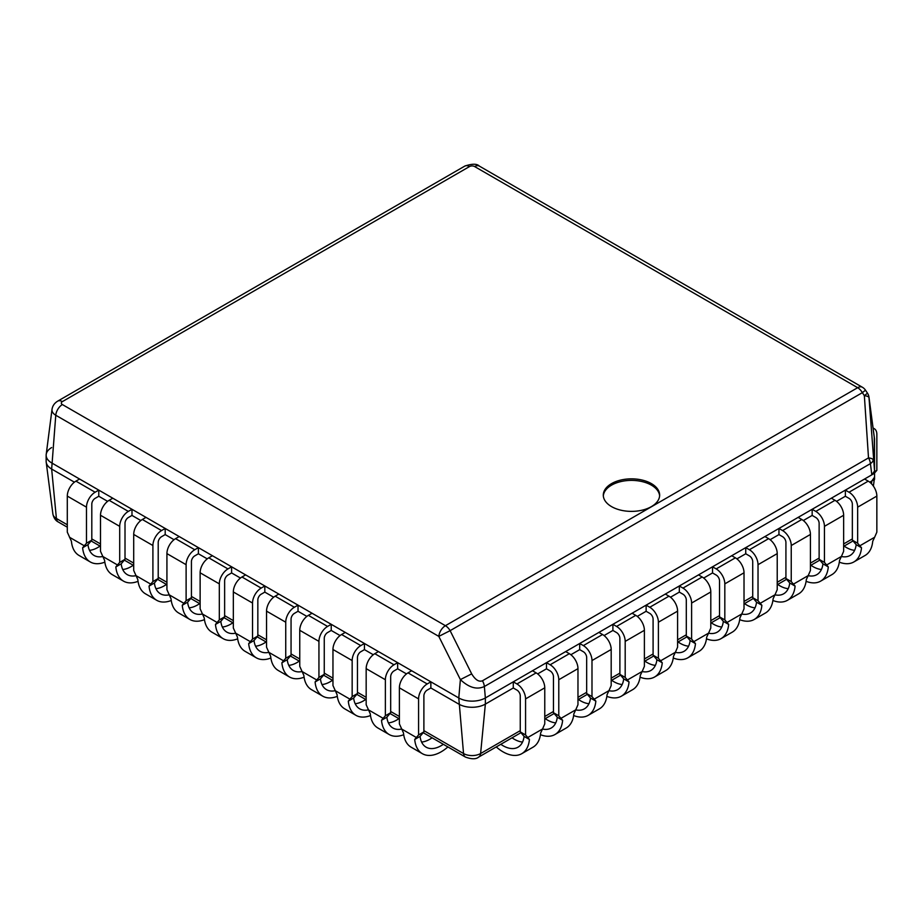 <?xml version="1.0" encoding="UTF-8"?>
<svg xmlns="http://www.w3.org/2000/svg" width="923" height="923" viewBox="0 0 923 923"><rect width="100%" height="100%" fill="white"/><g stroke="black" fill="none" stroke-linecap="round" stroke-linejoin="round"><path stroke-width="1.38" d="M874.508 438.829L874.554 471.03L871.82 474.837L485.36 697.961L874.554 473.257L874.554 479.395L869.743 482.175L871.82 480.975L874.554 477.156M52.011 409.397L46.208 454.428A18.783 10.845 0 0 0 51.653 462.908L458.789 697.961A18.783 10.845 0 0 0 485.36 697.961L484.367 686.504C476.937 689.966 468.942 687.658 460.381 679.593L471.676 673.871L450.112 630.663L862.359 392.656A9.392 5.423 -120 0 0 857.663 387.695L474.63 166.555A3.611 2.088 0 0 0 469.519 166.555L62.383 401.609A9.392 5.423 -120 0 0 57.688 401.147C54.411 403.155 52.519 405.912 52.011 409.397A12.957 7.476 0 0 0 55.772 415.246L438.806 636.385L450.112 630.663A9.392 5.423 -120 0 0 445.417 625.702A9.392 5.423 120 0 0 438.806 636.385L460.381 679.593L458.789 697.961A18.783 10.845 0 0 0 485.36 697.961L485.36 704.099A18.783 10.845 180 0 1 458.789 704.099A18.783 10.845 0 0 0 485.36 704.099L513.28 687.981L513.28 681.843L516.938 683.955A12.207 7.049 60 0 1 525.568 698.907L525.568 734.95L520.26 731.881L520.26 695.838A4.696 2.711 -120 0 0 516.938 690.081L513.28 687.981L485.36 704.099L480.606 753.537A12.068 6.969 180 0 1 463.542 753.537L423.888 730.647M874.531 439.013L868.97 397.144A9.392 5.723 172.4 0 1 868.993 397.582A9.392 2.792 176.2 0 0 864.355 395.667L868.508 457.9A9.392 5.423 60 0 1 870.424 463.623A9.392 5.053 -7.1 0 0 873.158 459.804A9.392 2.792 176.2 0 0 868.508 457.9L482.452 680.782C478.91 682.155 475.322 679.859 471.676 673.871M611.545 483.617A28.175 16.268 0 0 0 603.296 495.12A28.175 16.268 0 0 0 620.694 510.142A28.175 16.268 0 0 0 651.396 506.623A28.175 16.268 0 0 0 659.645 495.12A28.175 16.268 0 0 0 642.258 480.087A28.175 16.268 0 0 0 611.545 483.617M864.355 395.667L867.493 393.198L865.497 390.187L862.359 392.656L864.355 395.667M659.622 495.882A28.175 16.268 180 0 0 641.635 481.483A28.175 16.268 180 0 0 611.545 485.152A28.175 16.268 0 0 0 603.33 495.882M67.298 527.195L58.311 522.003A9.392 5.423 -60 0 1 56.407 518.484A12.068 6.969 180 0 1 52.899 514.076L46.208 462.181A18.783 10.845 0 0 0 51.653 469.046A18.783 10.845 180 0 1 46.15 461.373L46.15 455.235A18.783 10.845 0 0 0 51.653 462.908L458.789 697.961L463.542 753.537A9.392 5.423 -60 0 0 465.446 757.068L423.207 732.677M67.298 524.772L56.407 518.484L51.653 469.046L74.405 482.175L51.653 469.046L55.772 415.246A9.392 5.423 120 0 1 62.383 404.562L445.417 625.702L857.663 387.695A9.392 5.423 -60 0 1 862.359 387.233L479.325 166.082C476.96 163.636 472.126 163.636 464.823 166.082L57.688 401.147M98.773 496.251L107.61 501.351L98.773 496.251L98.773 490.113L95.127 492.224A12.207 7.049 120 0 0 86.485 507.177L86.485 543.22L91.804 540.151L91.804 504.108A4.696 2.711 -60 0 1 95.127 498.362L98.773 496.251M131.989 515.426L140.815 520.526L131.989 515.426L131.989 509.288L128.332 511.4A12.207 7.049 120 0 0 119.702 526.352L119.702 562.395L125.009 559.326L125.009 523.283A4.696 2.711 -60 0 1 128.332 517.526L131.989 515.426M165.194 534.59L174.032 539.69L165.194 534.59L165.194 528.464L161.537 530.563A12.207 7.049 120 0 0 152.906 545.528L152.906 581.571L158.214 578.502L158.214 542.459A4.696 2.711 -60 0 1 161.537 536.701L165.194 534.59M198.399 553.765L207.237 558.865L198.399 553.765L198.399 547.627L194.753 549.739A12.207 7.049 120 0 0 186.111 564.691L186.111 600.735L191.43 597.677L191.43 561.622A4.696 2.711 -60 0 1 194.753 555.877L198.399 553.765M231.604 572.941L240.442 578.04L231.604 572.941L231.604 566.803L227.958 568.914A12.207 7.049 120 0 0 219.316 583.867L219.316 619.91L224.635 616.841L224.635 580.798A4.696 2.711 -60 0 1 227.958 575.052L231.604 572.941M264.82 592.116L273.658 597.216L264.82 592.116L264.82 585.978L261.163 588.089A12.207 7.049 120 0 0 252.533 603.042L252.533 639.085L257.84 636.016L257.84 599.973A4.696 2.711 -60 0 1 261.163 594.216L264.82 592.116M298.025 611.28L306.863 616.391L298.025 611.28L298.025 605.153L294.368 607.253A12.207 7.049 120 0 0 285.738 622.217L285.738 658.261L291.057 655.192L291.057 619.148A4.696 2.711 -60 0 1 294.368 613.391L298.025 611.28M331.23 630.455L340.068 635.555L331.23 630.455L331.23 624.317L327.584 626.429A12.207 7.049 120 0 0 318.943 641.381L318.943 677.436L324.261 674.367L324.261 638.324A4.696 2.711 -60 0 1 327.584 632.567L331.23 630.455M364.447 649.63L373.284 654.73L364.447 649.63L364.447 643.493L360.789 645.604A12.207 7.049 120 0 0 352.159 660.556L352.159 696.6L357.466 693.531L357.466 657.488A4.696 2.711 -60 0 1 360.789 651.742L364.447 649.63M397.651 668.806L406.489 673.905L397.651 668.806L397.651 662.668L393.994 664.779A12.207 7.049 120 0 0 385.364 679.732L385.364 715.775L390.683 712.706L390.683 676.663A4.696 2.711 -60 0 1 393.994 670.917L397.651 668.806M430.856 687.981L458.789 704.099L430.856 687.981L430.856 681.843L427.211 683.955A12.207 7.049 120 0 0 418.569 698.907L418.569 734.95L423.888 731.881L423.888 695.838A4.696 2.711 -60 0 1 427.211 690.081L430.856 687.981M537.659 673.905L546.497 668.806L546.497 662.668L550.143 664.779A12.207 7.049 60 0 1 558.784 679.732L558.784 715.775L553.465 712.706L553.465 676.663A4.696 2.711 -120 0 0 550.143 670.917L546.497 668.806L537.659 673.905M570.864 654.73L579.702 649.63L579.702 643.493L583.359 645.604A12.207 7.049 60 0 1 591.989 660.556L591.989 696.6L586.67 693.531L586.67 657.488A4.696 2.711 -120 0 0 583.359 651.742L579.702 649.63L570.864 654.73M604.069 635.555L612.907 630.455L612.907 624.317L616.564 626.429A12.207 7.049 60 0 1 625.194 641.381L625.194 677.436L619.887 674.367L619.887 638.324A4.696 2.711 -120 0 0 616.564 632.567L612.907 630.455L604.069 635.555M637.285 616.391L646.123 611.28L646.123 605.153L649.769 607.253A12.207 7.049 60 0 1 658.399 622.217L658.399 658.261L653.092 655.192L653.092 619.148A4.696 2.711 -120 0 0 649.769 613.391L646.123 611.28L637.285 616.391M670.49 597.216L679.328 592.116L679.328 585.978L682.974 588.089A12.207 7.049 60 0 1 691.615 603.042L691.615 639.085L686.297 636.016L686.297 599.973A4.696 2.711 -120 0 0 682.974 594.216L679.328 592.116L670.49 597.216M703.695 578.04L712.533 572.941L712.533 566.803L716.19 568.914A12.207 7.049 60 0 1 724.82 583.867L724.82 619.91L719.513 616.841L719.513 580.798A4.696 2.711 -120 0 0 716.19 575.052L712.533 572.941L703.695 578.04M736.912 558.865L745.738 553.765L745.738 547.627L749.395 549.739A12.207 7.049 60 0 1 758.025 564.691L758.025 600.735L752.718 597.677L752.718 561.622A4.696 2.711 -120 0 0 749.395 555.877L745.738 553.765L736.912 558.865M770.117 539.69L778.954 534.59L778.954 528.464L782.6 530.563A12.207 7.049 60 0 1 791.242 545.528L791.242 581.571L785.923 578.502L785.923 542.459A4.696 2.711 -120 0 0 782.6 536.701L778.954 534.59L770.117 539.69M803.322 520.526L812.159 515.426L812.159 509.288L815.817 511.4A12.207 7.049 60 0 1 824.447 526.352L824.447 562.395L819.128 559.326L819.128 523.283A4.696 2.711 -120 0 0 815.817 517.526L812.159 515.426L803.322 520.526M836.526 501.351L845.364 496.251L845.364 490.113L849.022 492.224A12.207 7.049 60 0 1 857.652 507.177L857.652 543.22L852.344 540.151L852.344 504.108A4.696 2.711 -120 0 0 849.022 498.362L845.364 496.251L836.526 501.351M51.653 447.574A18.783 10.845 0 0 0 46.15 455.235M874.554 473.257L874.266 437.052M98.773 490.113L79.586 479.025L75.928 481.137A12.207 7.049 120 0 0 67.298 496.089L67.298 532.144L71.417 541.27A37.566 21.691 -60 0 0 79.055 555.473L90.281 561.957A37.566 21.691 120 0 0 104.83 562.153M69.502 537.255L84.27 545.781L86.485 543.22M84.27 545.781L82.632 547.743L87.985 544.662L91.804 540.151M87.985 544.662A30.055 17.352 120 0 0 94.042 555.45A30.055 17.352 120 0 0 102.753 556.5M89.519 550.327A30.055 17.352 120 0 0 100.03 546.093M82.632 547.743A37.566 21.691 120 0 0 90.281 561.957M131.989 509.288L112.791 498.201L109.133 500.312A12.207 7.049 120 0 0 100.503 515.265L100.503 551.308L104.622 560.434A37.566 21.691 -60 0 0 112.271 574.648L123.497 581.132A37.566 21.691 120 0 0 138.035 581.328M102.718 556.431L117.486 564.957L119.702 562.395M117.486 564.957L115.848 566.918L121.19 563.838L125.009 559.326M121.19 563.838A30.055 17.352 120 0 0 127.247 574.625A30.055 17.352 120 0 0 135.958 575.675M122.724 569.503A30.055 17.352 120 0 0 133.235 565.257M115.848 566.918A37.566 21.691 120 0 0 123.497 581.132M165.194 528.464L145.996 517.376L142.35 519.487A12.207 7.049 120 0 0 133.708 534.44L133.708 570.483L137.827 579.609A37.566 21.691 -60 0 0 145.476 593.824L156.702 600.296A37.566 21.691 120 0 0 171.24 600.492M135.923 575.594L150.691 584.121L152.906 581.571M150.691 584.121L149.053 586.093L154.395 583.001L158.214 578.502M154.395 583.001A30.055 17.352 120 0 0 160.464 593.789A30.055 17.352 120 0 0 169.163 594.839M155.929 588.666A30.055 17.352 120 0 0 166.44 584.432M149.053 586.093A37.566 21.691 120 0 0 156.702 600.296M198.399 547.627L179.2 536.551L175.555 538.663A12.207 7.049 120 0 0 166.925 553.615L166.925 589.659L171.032 598.785A37.566 21.691 -60 0 0 178.681 612.999L189.907 619.471A37.566 21.691 120 0 0 204.456 619.668M169.128 594.77L183.896 603.296L186.111 600.735M183.896 603.296L182.258 605.269L187.611 602.177L191.43 597.677M187.611 602.177A30.055 17.352 120 0 0 193.668 612.964A30.055 17.352 120 0 0 202.368 614.014M189.146 607.842A30.055 17.352 120 0 0 199.656 603.607M182.258 605.269A37.566 21.691 120 0 0 189.907 619.471M231.604 566.803L212.417 555.727L208.76 557.827A12.207 7.049 120 0 0 200.129 572.791L200.129 608.834L204.248 617.96A37.566 21.691 -60 0 0 211.898 632.163L223.124 638.647A37.566 21.691 120 0 0 237.661 638.843M202.345 613.945L217.113 622.471L219.316 619.91M217.113 622.471L215.474 624.433L220.816 621.352L224.635 616.841M220.816 621.352A30.055 17.352 120 0 0 226.873 632.14A30.055 17.352 120 0 0 235.584 633.19M222.351 627.017A30.055 17.352 120 0 0 232.861 622.783M215.474 624.433A37.566 21.691 120 0 0 223.124 638.647M264.82 585.978L245.622 574.891L241.964 577.002A12.207 7.049 120 0 0 233.334 591.955L233.334 628.009L237.453 637.135A37.566 21.691 -60 0 0 245.103 651.338L256.329 657.822A37.566 21.691 120 0 0 270.866 658.018M235.55 633.12L250.318 641.647L252.533 639.085M250.318 641.647L248.679 643.608L254.021 640.527L257.84 636.016M254.021 640.527A30.055 17.352 120 0 0 260.078 651.315A30.055 17.352 120 0 0 268.789 652.365M255.556 646.192A30.055 17.352 120 0 0 266.066 641.958M248.679 643.608A37.566 21.691 120 0 0 256.329 657.822M298.025 605.153L278.827 594.066L275.181 596.177A12.207 7.049 120 0 0 266.539 611.13L266.539 647.173L270.658 656.299A37.566 21.691 -60 0 0 278.308 670.513L289.534 676.997A37.566 21.691 120 0 0 304.082 677.182M268.755 652.284L283.523 660.81L285.738 658.261M283.523 660.81L281.884 662.783L287.238 659.691L291.057 655.192M287.238 659.691A30.055 17.352 120 0 0 293.295 670.479A30.055 17.352 120 0 0 301.994 671.54M288.772 665.356A30.055 17.352 120 0 0 299.283 661.122M281.884 662.783A37.566 21.691 120 0 0 289.534 676.997M331.23 624.317L312.043 613.241L308.386 615.353A12.207 7.049 120 0 0 299.756 630.305L299.756 666.348L303.875 675.474A37.566 21.691 -60 0 0 311.524 689.689L322.738 696.161A37.566 21.691 120 0 0 337.287 696.357M301.971 671.459L316.739 679.986L318.943 677.436M316.739 679.986L315.101 681.959L320.443 678.866L324.261 674.367M320.443 678.866A30.055 17.352 120 0 0 326.5 689.654A30.055 17.352 120 0 0 335.211 690.704M321.977 684.531A30.055 17.352 120 0 0 332.488 680.297M315.101 681.959A37.566 21.691 120 0 0 322.738 696.161M364.447 643.493L345.248 632.417L341.591 634.516A12.207 7.049 120 0 0 332.961 649.48L332.961 685.524L337.08 694.65A37.566 21.691 -60 0 0 344.729 708.852L355.955 715.337A37.566 21.691 120 0 0 370.492 715.533M335.176 690.635L349.944 699.161L352.159 696.6M349.944 699.161L348.306 701.134L353.647 698.042L357.466 693.531M353.647 698.042A30.055 17.352 120 0 0 359.705 708.829A30.055 17.352 120 0 0 368.415 709.879M355.182 703.707A30.055 17.352 120 0 0 365.693 699.472M348.306 701.134A37.566 21.691 120 0 0 355.955 715.337M397.651 662.668L378.453 651.58L374.807 653.692A12.207 7.049 120 0 0 366.166 668.644L366.166 704.699L370.285 713.825A37.566 21.691 -60 0 0 377.934 728.028L389.16 734.512A37.566 21.691 120 0 0 403.709 734.708M368.381 709.81L383.149 718.336L385.364 715.775M383.149 718.336L381.511 720.298L386.864 717.217L390.683 712.706M386.864 717.217A30.055 17.352 120 0 0 392.921 728.005A30.055 17.352 120 0 0 401.62 729.055M388.398 722.882A30.055 17.352 120 0 0 398.909 718.648M381.511 720.298A37.566 21.691 120 0 0 389.16 734.512M430.856 681.843L411.67 670.756L408.012 672.867A12.207 7.049 120 0 0 399.382 687.82L399.382 723.863L403.501 732.989A37.566 21.691 -60 0 0 411.15 747.203L422.365 753.687A37.566 21.691 120 0 0 447.897 746.926M401.597 728.985L416.354 737.512L418.569 734.95M416.354 737.512L414.715 739.473L420.069 736.392L423.888 731.881M420.069 736.392A30.055 17.352 120 0 0 426.126 747.18A30.055 17.352 120 0 0 443.34 744.296M421.603 742.057A30.055 17.352 120 0 0 432.114 737.812M414.715 739.473A37.566 21.691 120 0 0 422.365 753.687M873.1 428.26A12.207 7.049 -60 0 1 874.323 428.734A12.207 7.049 -60 0 1 876.85 434.318L876.85 470.361L874.554 471.688M874.554 473.014L876.85 470.361M496.251 746.926A37.566 21.691 -120 0 0 521.772 753.687A37.566 21.691 -120 0 0 529.421 739.473L525.568 734.95M529.421 739.473L524.079 736.392A30.055 17.352 60 0 1 518.022 747.18A30.055 17.352 60 0 1 500.808 744.296M520.26 731.881L524.079 736.392M527.783 737.512L542.551 728.985L544.766 723.863L544.766 687.82A12.207 7.049 60 0 0 536.136 672.867L532.479 670.756L513.28 681.843M542.551 728.985L540.647 732.989A37.566 21.691 60 0 1 532.998 747.203L521.772 753.687M522.545 742.057A30.055 17.352 60 0 1 512.034 737.812M540.44 734.708A37.566 21.691 -120 0 0 554.988 734.512A37.566 21.691 -120 0 0 562.626 720.298L558.784 715.775M562.626 720.298L557.284 717.217A30.055 17.352 60 0 1 551.227 728.005A30.055 17.352 60 0 1 542.516 729.055M553.465 712.706L557.284 717.217M560.988 718.336L575.756 709.81L577.971 704.699L577.971 668.644A12.207 7.049 60 0 0 569.341 653.692L565.684 651.58L546.497 662.668M575.756 709.81L573.852 713.825A37.566 21.691 60 0 1 566.203 728.028L554.988 734.512M555.75 722.882A30.055 17.352 60 0 1 545.239 718.648M573.644 715.533A37.566 21.691 -120 0 0 588.193 715.337A37.566 21.691 -120 0 0 595.843 701.134L591.989 696.6M595.843 701.134L590.489 698.042A30.055 17.352 60 0 1 584.432 708.829A30.055 17.352 60 0 1 575.733 709.879M586.67 693.531L590.489 698.042M594.204 699.161L608.972 690.635L611.188 685.524L611.188 649.48A12.207 7.049 60 0 0 602.546 634.516L598.9 632.417L579.702 643.493M608.972 690.635L607.069 694.65A37.566 21.691 60 0 1 599.419 708.852L588.193 715.337M588.955 703.707A30.055 17.352 60 0 1 578.444 699.472M606.861 696.357A37.566 21.691 -120 0 0 621.398 696.161A37.566 21.691 -120 0 0 629.048 681.959L625.194 677.436M629.048 681.959L623.706 678.866A30.055 17.352 60 0 1 617.637 689.654A30.055 17.352 60 0 1 608.938 690.704M619.887 674.367L623.706 678.866M627.409 679.986L642.177 671.459L644.392 666.348L644.392 630.305A12.207 7.049 60 0 0 635.751 615.353L632.105 613.241L612.907 624.317M642.177 671.459L640.274 675.474A37.566 21.691 60 0 1 632.624 689.689L621.398 696.161M622.171 684.531A30.055 17.352 60 0 1 611.661 680.297M640.066 677.182A37.566 21.691 -120 0 0 654.603 676.997A37.566 21.691 -120 0 0 662.253 662.783L658.399 658.261M662.253 662.783L656.911 659.691A30.055 17.352 60 0 1 650.853 670.479A30.055 17.352 60 0 1 642.143 671.54M653.092 655.192L656.911 659.691M660.614 660.81L675.382 652.284L677.597 647.173L677.597 611.13A12.207 7.049 60 0 0 668.967 596.177L665.31 594.066L646.123 605.153M675.382 652.284L673.478 656.299A37.566 21.691 60 0 1 665.829 670.513L654.603 676.997M655.376 665.356A30.055 17.352 60 0 1 644.865 661.122M673.271 658.018A37.566 21.691 -120 0 0 687.82 657.822A37.566 21.691 -120 0 0 695.469 643.608L691.615 639.085M695.469 643.608L690.116 640.527A30.055 17.352 60 0 1 684.058 651.315A30.055 17.352 60 0 1 675.359 652.365M686.297 636.016L690.116 640.527M693.831 641.647L708.599 633.12L710.802 628.009L710.802 591.955A12.207 7.049 60 0 0 702.172 577.002L698.515 574.891L679.328 585.978M708.599 633.12L706.695 637.135A37.566 21.691 60 0 1 699.046 651.338L687.82 657.822M688.581 646.192A30.055 17.352 60 0 1 678.07 641.958M706.487 638.843A37.566 21.691 -120 0 0 721.025 638.647A37.566 21.691 -120 0 0 728.674 624.433L724.82 619.91M728.674 624.433L723.332 621.352A30.055 17.352 60 0 1 717.263 632.14A30.055 17.352 60 0 1 708.564 633.19M719.513 616.841L723.332 621.352M727.036 622.471L741.804 613.945L744.019 608.834L744.019 572.791A12.207 7.049 60 0 0 735.377 557.827L731.731 555.727L712.533 566.803M741.804 613.945L739.9 617.96A37.566 21.691 60 0 1 732.251 632.163L721.025 638.647M721.798 627.017A30.055 17.352 60 0 1 711.287 622.783M739.692 619.668A37.566 21.691 -120 0 0 754.229 619.471A37.566 21.691 -120 0 0 761.879 605.269L758.025 600.735M761.879 605.269L756.537 602.177A30.055 17.352 60 0 1 750.48 612.964A30.055 17.352 60 0 1 741.769 614.014M752.718 597.677L756.537 602.177M760.24 603.296L775.008 594.77L777.224 589.659L777.224 553.615A12.207 7.049 60 0 0 768.594 538.663L764.936 536.551L745.738 547.627M775.008 594.77L773.105 598.785A37.566 21.691 60 0 1 765.455 612.999L754.229 619.471M755.002 607.842A30.055 17.352 60 0 1 744.492 603.607M772.897 600.492A37.566 21.691 -120 0 0 787.446 600.296A37.566 21.691 -120 0 0 795.095 586.093L791.242 581.571M795.095 586.093L789.742 583.001A30.055 17.352 60 0 1 783.685 593.789A30.055 17.352 60 0 1 774.974 594.839M785.923 578.502L789.742 583.001M793.457 584.121L808.213 575.594L810.429 570.483L810.429 534.44A12.207 7.049 60 0 0 801.799 519.487L798.141 517.376L778.954 528.464M808.213 575.594L806.31 579.609A37.566 21.691 60 0 1 798.672 593.824L787.446 600.296M788.207 588.666A30.055 17.352 60 0 1 777.697 584.432M806.102 581.328A37.566 21.691 -120 0 0 820.651 581.132A37.566 21.691 -120 0 0 828.3 566.918L824.447 562.395M828.3 566.918L822.947 563.838A30.055 17.352 60 0 1 816.89 574.625A30.055 17.352 60 0 1 808.19 575.675M819.128 559.326L822.947 563.838M826.662 564.957L841.43 556.431L843.645 551.308L843.645 515.265A12.207 7.049 60 0 0 835.003 500.312L831.358 498.201L812.159 509.288M841.43 556.431L839.526 560.434A37.566 21.691 60 0 1 831.877 574.648L820.651 581.132M821.424 569.503A30.055 17.352 60 0 1 810.902 565.257M839.319 562.153A37.566 21.691 -120 0 0 853.856 561.957A37.566 21.691 -120 0 0 861.505 547.743L857.652 543.22M861.505 547.743L856.163 544.662A30.055 17.352 60 0 1 850.106 555.45A30.055 17.352 60 0 1 841.395 556.5M852.344 540.151L856.163 544.662M859.867 545.781L874.635 537.255L876.85 532.144L876.85 496.089A12.207 7.049 60 0 0 868.22 481.137L864.563 479.025L845.364 490.113M874.635 537.255L872.731 541.27A37.566 21.691 60 0 1 865.082 555.473L853.856 561.957M854.629 550.327A30.055 17.352 60 0 1 844.118 546.093M874.554 439.452L868.993 397.582L874.554 471.03M482.452 680.782A9.392 5.423 -120 0 1 484.367 686.504L870.424 463.623L871.82 474.837M62.383 401.609A3.611 2.088 0 0 0 62.383 404.562M469.519 166.555A9.392 5.423 -120 0 0 464.823 166.082M474.63 166.555A9.392 5.423 -60 0 1 479.325 166.082M399.382 716.502L390.683 711.471M366.166 697.327L357.466 692.308M332.961 678.151L324.261 673.132M299.756 658.987L291.057 653.957M266.539 639.812L257.84 634.782M233.334 620.637L224.635 615.618M200.129 601.461L191.43 596.443M166.925 582.286L158.214 577.267M133.708 563.122L125.009 558.092M100.503 543.947L91.804 538.928M520.941 732.677L478.691 757.068A9.392 5.423 -120 0 0 480.606 753.537L520.26 730.647M852.344 538.928L843.645 543.947M819.128 558.092L810.429 563.122M785.923 577.267L777.224 582.286M752.718 596.443L744.019 601.461M719.513 615.618L710.802 620.637M686.297 634.782L677.597 639.812M653.092 653.957L644.392 658.987M619.887 673.132L611.188 678.151M586.67 692.308L577.971 697.327M553.465 711.471L544.766 716.502M871.82 480.975L871.45 483.744M67.298 496.089L86.485 507.177M75.928 481.137L95.127 492.224M100.503 515.265L119.702 526.352M109.133 500.312L128.332 511.4M133.708 534.44L152.906 545.528M142.35 519.487L161.537 530.563M166.925 553.615L186.111 564.691M175.555 538.663L194.753 549.739M200.129 572.791L219.316 583.867M208.76 557.827L227.958 568.914M233.334 591.955L252.533 603.042M241.964 577.002L261.163 588.089M266.539 611.13L285.738 622.217M275.181 596.177L294.368 607.253M299.756 630.305L318.943 641.381M308.386 615.353L327.584 626.429M332.961 649.48L352.159 660.556M341.591 634.516L360.789 645.604M366.166 668.644L385.364 679.732M374.807 653.692L393.994 664.779M399.382 687.82L418.569 698.907M408.012 672.867L427.211 683.955M525.568 698.907L544.766 687.82M516.938 683.955L536.136 672.867M558.784 679.732L577.971 668.644M550.143 664.779L569.341 653.692M591.989 660.556L611.188 649.48M583.359 645.604L602.546 634.516M625.194 641.381L644.392 630.305M616.564 626.429L635.751 615.353M658.399 622.217L677.597 611.13M649.769 607.253L668.967 596.177M691.615 603.042L710.802 591.955M682.974 588.089L702.172 577.002M724.82 583.867L744.019 572.791M716.19 568.914L735.377 557.827M758.025 564.691L777.224 553.615M749.395 549.739L768.594 538.663M791.242 545.528L810.429 534.44M782.6 530.563L801.799 519.487M824.447 526.352L843.645 515.265M815.817 511.4L835.003 500.312M857.652 507.177L876.85 496.089M849.022 492.224L868.22 481.137M868.97 397.144A9.392 9.392 0 0 0 867.493 393.198M865.497 390.187A9.392 9.392 0 0 0 862.359 387.233M58.311 522.003C55.588 520.63 53.776 517.988 52.899 514.076M399.382 718.913L389.991 713.502M366.166 699.749L356.786 694.327M332.961 680.574L323.581 675.151M299.756 661.399L290.364 655.976M266.539 642.223L257.159 636.812M233.334 623.06L223.954 617.637M200.129 603.884L190.738 598.462M166.925 584.709L157.533 579.286M133.708 565.534L124.328 560.123M100.503 546.358L91.112 540.947M478.691 757.068C476.06 759.329 471.653 759.329 465.446 757.068M853.025 540.947L843.645 546.358M819.82 560.123L810.429 565.534M786.604 579.286L777.224 584.709M753.399 598.462L744.019 603.884M720.194 617.637L710.802 623.06M686.989 636.812L677.597 642.223M653.772 655.976L644.392 661.399M620.568 675.151L611.188 680.574M587.363 694.327L577.971 699.749M554.146 713.502L544.766 718.913M874.266 479.568L873.4 486.121M874.323 428.734L873.066 428.007"/></g></svg>
